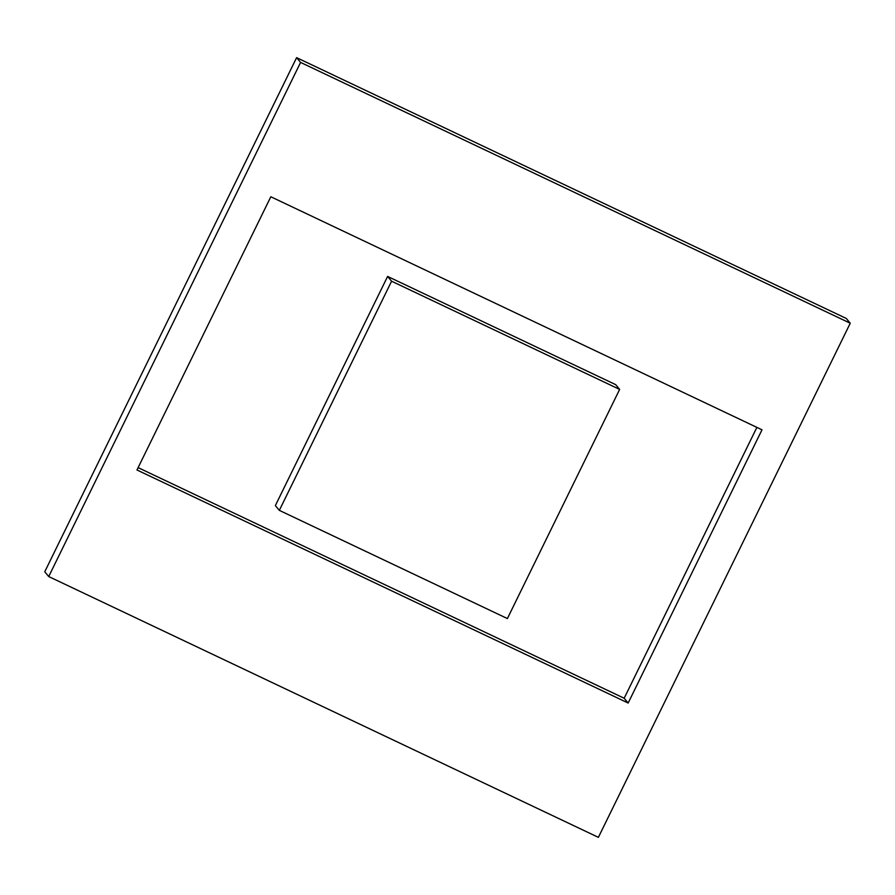 <?xml version="1.0" encoding="UTF-8"?>
<svg xmlns="http://www.w3.org/2000/svg" width="895" height="895" viewBox="0 0 895 895"><rect width="100%" height="100%" fill="white"/><g stroke="black" fill="none" stroke-linecap="round" stroke-linejoin="round"><path stroke-width="1.34" d="M48.722 576.548L44.75 571.771L296.614 57.649L846.278 318.452L850.25 323.229L598.386 837.351L48.722 576.548L300.597 62.426L850.25 323.229M296.614 57.649L300.597 62.426M270.827 196.755L762.003 429.813L628.156 703.034L136.969 469.976L270.827 196.755M756.879 427.374L624.173 698.245L628.156 703.034M138.121 467.626L624.173 698.245M619.642 389.414L391.596 281.209L279.329 510.363L507.387 618.568L619.642 389.414L615.671 384.637L387.613 276.432L391.596 281.209M387.613 276.432L275.358 505.585L279.329 510.363"/></g></svg>

